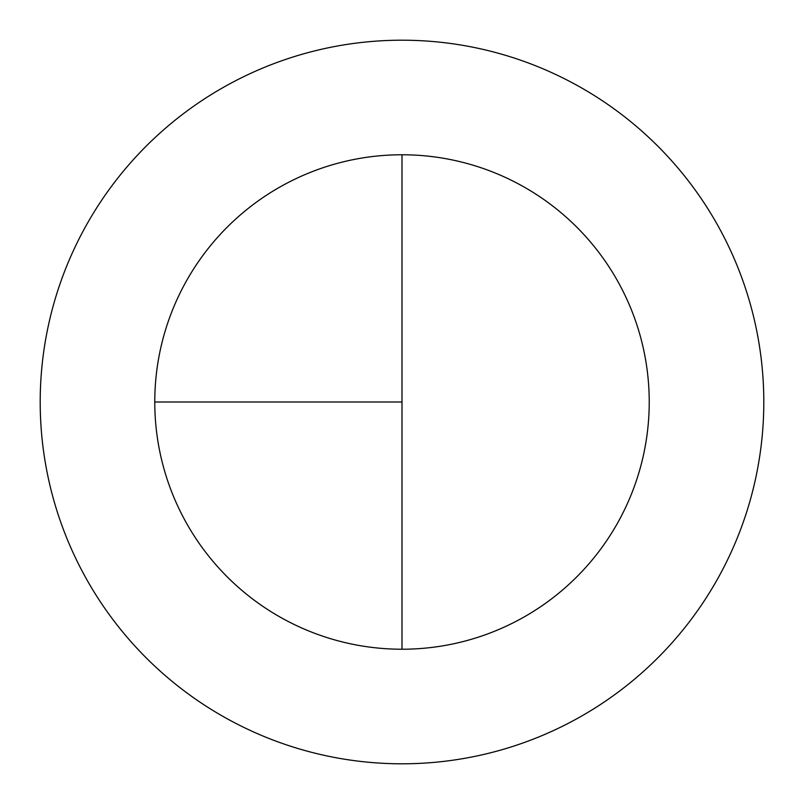 <?xml version="1.0" encoding="UTF-8"?>
<svg xmlns="http://www.w3.org/2000/svg" width="804" height="804" viewBox="0 0 804 804"><rect width="100%" height="100%" fill="white"/><g stroke="black" fill="none" stroke-linecap="round" stroke-linejoin="round"><path stroke-width="1.21" d="M402 40.2A361.8 361.8 0 0 0 40.2 402A361.8 361.8 0 0 0 402 763.8A361.8 361.8 0 0 0 763.8 402A361.8 361.8 0 0 0 402 40.2M154.77 402L402 402L402 154.77A247.23 247.23 0 0 0 154.77 402A247.23 247.23 0 0 0 402 649.23A247.23 247.23 0 0 0 649.23 402A247.23 247.23 0 0 0 402 154.77L402 649.23"/></g></svg>
